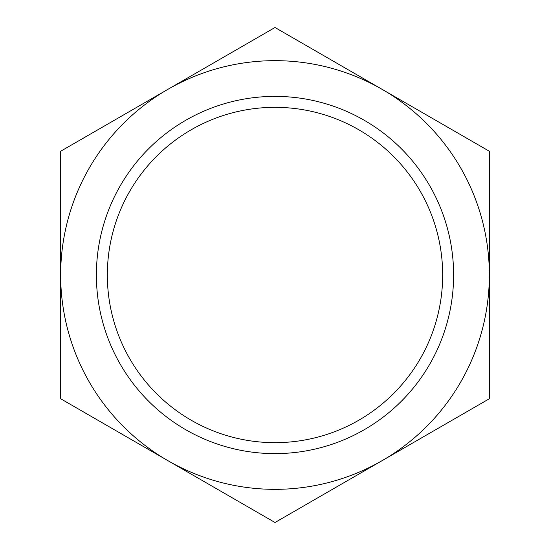 <?xml version="1.0" encoding="UTF-8"?>
<svg xmlns="http://www.w3.org/2000/svg" width="550" height="550" viewBox="0 0 550 550"><rect width="100%" height="100%" fill="white"/><g stroke="black" fill="none" stroke-linecap="round" stroke-linejoin="round"><path stroke-width="0.82" d="M167.833 89.375L60.658 151.25L60.658 398.75L275 522.5L489.342 398.75L489.342 151.25L275 27.5L167.833 89.375A214.342 214.342 0 0 1 489.342 275A214.342 214.342 0 0 1 167.833 460.625A214.342 214.342 0 0 1 167.833 89.375M96.381 275A178.619 178.619 0 0 1 364.306 120.312A178.619 178.619 0 0 1 364.306 429.688A178.619 178.619 0 0 1 96.381 275M107.339 275A167.661 167.661 0 0 1 358.834 129.8A167.661 167.661 0 0 1 358.834 420.2A167.661 167.661 0 0 1 107.339 275"/></g></svg>
